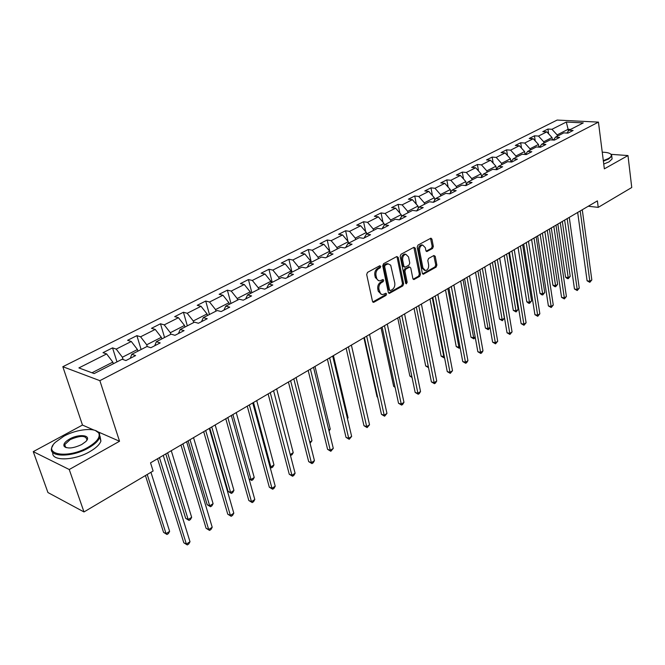 <?xml version="1.0" encoding="UTF-8"?>
<svg xmlns="http://www.w3.org/2000/svg" width="665" height="665" viewBox="0 0 665 665"><rect width="100%" height="100%" fill="white"/><g stroke="black" fill="none" stroke-linecap="round" stroke-linejoin="round"><path stroke-width="1" d="M380.779 266.366L379.765 265.751L367.521 272.376L366.681 274.512L372.5 301.37L373.963 302.201L386.024 295.393L386.589 293.922L385.891 293.248L382.641 294.628L380.604 293.839L378.934 289.317C378.543 286.316 379.424 284.063 381.569 282.55L383.131 281.686L383.705 280.214L382.982 279.524L379.773 280.879L378.227 280.489L376.847 278.876L375.991 275.485C375.592 272.459 376.473 270.198 378.634 268.702L380.205 267.845L380.779 266.366M378.551 280.655L375.326 277.496L374.844 275.26C374.453 272.243 375.334 269.982 377.496 268.485L379.067 267.638L379.54 265.875M372.774 301.985L384.885 295.152L385.384 293.456M381.427 294.396L378.277 291.295L377.803 289.076C377.412 286.083 378.285 283.83 380.43 282.326L381.993 281.461L382.475 279.732M432.558 248.502L433.339 246.474L431.942 239.151L430.962 238.161L417.986 245.086L417.196 247.139L422.333 273.29L423.289 274.246L436.115 267.106L436.888 265.086L435.226 256.349L433.896 255.493L428.576 258.452L427.795 260.481L428.634 264.836C428.858 268.02 427.811 269.94 425.517 270.589L422.957 268.02L419.59 250.821C419.357 247.638 420.388 245.718 422.682 245.053L425.317 247.696L425.874 250.564L426.847 251.545L432.558 248.502L431.419 248.311L432.192 246.291L430.513 238.319M604.352 168.844L627.984 155.56L631.75 187.513L598.234 207.364L597.386 200.888L150.531 462.848L153.108 471.003L83.99 511.942L69.243 469.515L119.542 441.252L99.866 380.663L598.442 122.119L604.352 168.844M398.244 257.413L396.822 256.532L383.547 263.706L382.724 265.817L388.327 292.45L389.324 293.415L402.824 285.9L403.63 283.83L398.244 257.413L396.789 256.549M400.987 254.279L413.929 247.289L415.301 248.17L420.463 274.346L419.682 276.382L413.854 279.574L412.882 278.61L410.762 268.012L409.773 267.039L405.716 269.184L404.919 271.254L407.163 282.326L406.315 283.855L405.633 283.182L400.18 256.358L400.987 254.279M99.866 380.663L62.826 366.706L557.145 120.066L598.442 122.119M548.633 133.864L547.943 129.052L542.798 131.637L546.813 131.878L538.492 136.076L534.469 135.826L529.207 138.47L533.222 138.736L524.71 143.025L520.687 142.751L515.308 145.46L519.323 145.743L510.612 150.14L506.589 149.833L501.086 152.601L505.109 152.917L496.19 157.414L492.167 157.081L486.531 159.916L490.554 160.257L481.435 164.862L477.412 164.504L471.643 167.405L475.666 167.771L466.323 172.484L462.3 172.094L456.398 175.061L460.413 175.46L450.845 180.29L446.83 179.874L440.779 182.908L444.794 183.341L434.993 188.286L430.987 187.838L424.785 190.955L428.8 191.412L418.759 196.474L414.744 195.992L408.393 199.184L412.4 199.683L402.109 204.878L398.111 204.363L391.594 207.63L395.592 208.162L385.043 213.482L381.045 212.933L374.37 216.291L378.36 216.857L367.537 222.318L363.556 221.728L356.706 225.169L360.688 225.768L349.582 231.37L345.609 230.747L338.585 234.271L342.55 234.92L331.145 240.672L327.197 239.999L319.981 243.623L323.93 244.313L312.226 250.215L308.286 249.5L300.888 253.224L304.819 253.955L292.8 260.015L288.876 259.259L281.27 263.074L285.185 263.855L272.833 270.09L268.934 269.275L261.121 273.207L265.011 274.03L252.318 280.439L248.444 279.574L240.414 283.614L244.279 284.495L231.229 291.071L227.38 290.164L219.126 294.312L222.958 295.243L209.542 302.018L205.718 301.046L197.222 305.318L201.03 306.307L187.214 313.273L183.432 312.251L174.687 316.64L178.461 317.695L164.247 324.869L160.498 323.78L151.495 328.302L155.228 329.416L140.581 336.798L136.882 335.65L127.605 340.305L131.296 341.486L116.209 349.1L112.551 347.878L103 352.674L106.641 353.93L78.894 367.92L94.156 373.58L122.136 359.241L125.934 360.546L135.602 355.576L131.786 354.295L130.29 358.31M547.943 129.052L551.958 129.284L566.306 122.044L583.271 122.909L568.949 130.249L573.097 130.481L567.96 133.125L563.812 132.884L555.499 137.14L559.647 137.406L554.394 140.107L550.238 139.841L541.734 144.197L545.882 144.48L540.512 147.248L536.356 146.957L527.644 151.412L531.801 151.728L526.298 154.563L522.141 154.238L513.23 158.802L517.387 159.143L511.759 162.044L507.595 161.695L498.476 166.366L502.632 166.74L496.863 169.708L492.699 169.326L483.355 174.114L487.52 174.513L481.61 177.555L477.445 177.148L467.877 182.052L472.034 182.484L465.974 185.593L461.818 185.153L452.009 190.182L456.165 190.647L449.956 193.839L445.799 193.365L435.75 198.519L439.898 199.01L433.538 202.285L429.382 201.778L419.075 207.064L423.223 207.596L416.689 210.955L412.549 210.406L401.976 215.826L406.115 216.399L399.416 219.841L395.276 219.259L384.428 224.82L388.56 225.427L381.685 228.968L377.554 228.336L366.423 234.047L370.538 234.703L363.481 238.328L359.366 237.663L347.936 243.523L352.043 244.221L344.794 247.945L340.688 247.23L328.942 253.249L333.04 253.997L325.592 257.829L321.503 257.064L309.441 263.249L313.514 264.038L305.858 267.978L301.794 267.164L289.391 273.523L293.448 274.362L285.576 278.411L281.528 277.554L268.776 284.088L272.808 284.986L264.72 289.15L260.697 288.228L247.579 294.952L251.578 295.908L243.257 300.189L239.259 299.217L225.759 306.133L229.733 307.147L221.162 311.553L217.197 310.522L203.299 317.646L207.247 318.718L198.419 323.257L194.488 322.159L180.173 329.499L184.08 330.63L174.986 335.31L171.096 334.154L156.342 341.71L160.215 342.916L150.839 347.737L146.99 346.507L131.786 354.295M543.904 143.083L543.712 141.786L552.017 137.539L552.366 139.974M552.017 137.539L546.813 131.878M543.712 141.786L538.492 136.076M555.499 137.14L553.405 140.041M530.171 150.124L529.972 148.81L538.467 144.463L538.858 147.131M538.467 144.463L533.222 138.736M529.972 148.81L524.71 143.025M541.734 144.197L539.598 147.189M516.123 157.322L515.915 156.001L524.602 151.554L525.051 154.463L525.766 154.089M524.602 151.554L519.323 145.743M515.915 156.001L510.612 150.14M527.644 151.412L525.483 154.496M501.751 164.687L501.535 163.349L510.429 158.802L510.928 161.977M510.429 158.802L505.109 152.917M501.535 163.349L496.19 157.414M513.23 158.802L511.028 161.986M487.038 172.227L486.813 170.88L495.915 166.225L496.423 169.359M495.915 166.225L490.554 160.257M486.813 170.88L481.435 164.862M498.476 166.366L496.231 169.65M471.975 179.949L471.743 178.586L481.061 173.823L481.56 176.782M481.061 173.823L475.666 167.771M471.743 178.586L466.323 172.484M483.355 174.114L481.078 177.505M456.556 187.854L456.306 186.474L465.849 181.603L466.331 184.371M465.849 181.603L460.413 175.46M456.306 186.474L450.845 180.29M467.877 182.052L465.55 185.552M440.754 195.951L440.496 194.562L450.272 189.567L450.737 192.135M450.272 189.567L444.794 183.341M440.496 194.562L434.993 188.286M452.009 190.182L449.648 193.806M424.561 204.246L424.295 202.85L434.312 197.729L434.752 200.074M434.312 197.729L428.8 191.412M424.295 202.85L418.759 196.474M435.75 198.519L433.347 202.268M407.969 212.75L407.687 211.337L417.961 206.092L418.36 208.195M417.961 206.092L412.4 199.683M407.687 211.337L402.109 204.878M419.075 207.064L416.639 210.946M390.954 221.47L390.663 220.049L401.195 214.662L401.56 216.499M401.195 214.662L395.592 208.162M390.663 220.049L385.043 213.482M401.976 215.826L399.54 219.774M373.506 230.414L373.198 228.976L383.996 223.457L384.32 225.003M383.996 223.457L378.36 216.857M373.198 228.976L367.537 222.318M384.428 224.82L382.043 228.777M355.6 239.591L355.285 238.137L366.365 232.467L366.673 233.914M366.365 232.467L360.688 225.768M355.285 238.137L349.582 231.37M366.423 234.047L364.088 238.02M337.23 249.009L336.897 247.538L348.269 241.728L348.593 243.182M348.269 241.728L342.55 234.92M336.897 247.538L331.145 240.672M347.936 243.523L345.659 247.505M318.36 258.677L318.02 257.189L329.69 251.22L330.031 252.7M329.69 251.22L323.93 244.313M318.02 257.189L312.226 250.215M328.942 253.249L326.723 257.239M298.992 268.602L298.627 267.106L310.622 260.971L310.971 262.459M310.622 260.971L304.819 253.955M298.627 267.106L292.8 260.015M309.441 263.249L307.28 267.247M279.084 278.801L278.71 277.288L291.029 270.996L291.395 272.492M291.029 270.996L285.185 263.855M278.71 277.288L272.833 270.09M289.391 273.523L287.297 277.529M258.627 289.292L258.236 287.762L270.904 281.287L271.287 282.8M270.904 281.287L265.011 274.03M258.236 287.762L252.318 280.439M268.776 284.088L266.756 288.095M237.596 300.065L237.189 298.527L250.215 291.869L250.614 293.398M250.215 291.869L244.279 284.495M237.189 298.527L231.229 291.071M247.579 294.952L245.626 298.967M215.967 311.154L215.543 309.591L228.935 302.741L229.35 304.296M228.935 302.741L222.958 295.243M215.543 309.591L209.542 302.018M225.759 306.133L223.889 310.156M193.706 322.558L193.266 320.987L207.048 313.938L207.48 315.501M207.048 313.938L201.03 306.307M193.266 320.987L187.214 313.273M203.299 317.646L201.52 321.661M170.797 334.304L170.331 332.716L184.521 325.459L184.978 327.039M184.521 325.459L178.461 317.695M170.331 332.716L164.247 324.869M180.173 329.499L178.478 333.514M147.264 346.598L146.716 344.786L161.329 337.313L161.803 338.909M161.329 337.313L155.228 329.416M146.716 344.786L140.581 336.798M156.342 341.71L154.745 345.725M123.116 359.582L122.385 357.23L137.439 349.532L137.938 351.145M137.439 349.532L131.296 341.486M122.385 357.23L116.209 349.1M91.986 372.774L112.826 362.117L113.341 363.747M112.826 362.117L106.641 353.93M93.923 430.064L82.477 425.06L33.25 451.635L69.243 469.515M33.25 451.635L47.938 492.541L83.99 511.942M627.984 155.56L611.127 154.338M82.477 425.06L62.826 366.706M588.251 206.25L598.234 207.364M568.359 131.055L568.118 129.301L557.145 134.912L557.328 136.2M570.528 129.442L568.118 129.301L566.306 122.044M557.145 134.912L551.958 129.284M568.949 130.249L566.896 133.067M116.982 361.885L112.551 347.878M141.121 349.516L136.882 335.65M164.554 337.504L160.498 323.78M187.322 325.833L183.432 312.251M209.442 314.495L205.718 301.046M230.954 303.473L227.38 290.164M251.869 292.758L248.444 279.574M272.218 282.326L268.934 269.275M292.018 272.176L288.876 259.259M311.303 262.293L308.286 249.5M330.081 252.667L327.197 239.999M347.945 241.345L345.609 230.747M365.675 231.661L363.556 221.728M382.974 222.26L381.045 212.933M399.856 213.116L398.111 204.363M416.34 204.23L414.744 195.992M432.433 195.577L430.987 187.838M448.152 187.156L446.83 179.874M463.505 178.952L462.3 172.094M478.509 170.963L477.412 164.504M493.172 163.166L492.167 157.081M507.503 155.568L506.589 149.833M521.518 148.162L520.687 142.751M535.225 140.922L534.469 135.826M119.542 441.252L98.179 431.918M389.757 293.29L388.618 293.049L401.685 285.676L402.491 283.606L397.096 257.214M385.235 265.119L384.661 266.599L389.557 289.957L390.255 290.63L392.175 289.632C394.27 288.136 395.135 285.908 394.761 282.949L390.712 265.202L388.169 263.847L385.235 265.119L384.096 264.911L383.522 266.382L384.661 266.599M389.981 290.58L388.418 289.724L383.522 266.382M388.21 263.847L387.03 263.639L385.733 264.022L386.872 264.229M384.096 264.911L385.733 264.022M413.14 279.217L418.543 276.175L419.324 274.13L413.863 247.322M408.992 266.898L404.578 268.976L403.78 271.046L406.024 282.101L407.163 282.326M405.683 283.373L406.024 282.101M408.543 256.931L405.85 254.279C403.48 254.953 402.425 256.898 402.666 260.131L403.913 266.274L405.301 267.139L408.967 265.111L409.765 263.049L408.543 256.931M405.65 254.246L404.702 254.08C402.333 254.753 401.278 256.698 401.519 259.932L402.666 260.131M404.544 267.189L402.766 266.067L401.519 259.932M426.149 251.204L431.419 248.311M422.425 245.011L421.535 244.87C419.241 245.526 418.21 247.447 418.443 250.63L419.59 250.821M424.603 270.422L421.818 267.812L418.443 250.63M422.591 273.889L434.976 266.898L435.741 264.886L433.821 255.543M145.436 475.55L163.557 532.357L166.042 533.638L169.625 531.352L150.938 472.291M147.223 474.494L166.042 533.638L166.982 534.485L163.557 532.357M169.625 531.352L168.411 533.571L166.982 534.485M157.547 458.742L183.789 542.756L186.375 544.086L159.45 457.62M189.999 541.734L188.735 543.987L187.289 544.934L186.375 544.086L189.999 541.734L163.258 455.392M187.289 544.934L183.789 542.756M63.782 436.257L55.295 442.366C42.003 454.71 67.888 459.033 87.896 447.354C96.807 442.092 100.44 437.37 98.802 433.189C96.093 427.154 76.999 428.883 63.782 436.257M95.411 430.529L99.534 433.489L99.692 437.395C98.345 440.937 94.571 444.478 88.37 448.002C71.637 457.769 47.456 457.262 51.845 447.479L53.042 445.201M69.684 438.975C79.526 433.322 92.377 435.309 85.785 441.577L81.737 444.519C73.2 448.468 67.298 449.016 64.048 446.165C63.25 443.996 65.128 441.602 69.684 438.975M86.6 440.637L86.924 439.939C86.142 435.359 80.556 435.251 70.149 439.615L64.729 444.619L64.796 446.448L66.35 447.686M99.991 436.124L100.922 441.095C99.584 444.652 95.818 448.202 89.634 451.743C74.006 460.887 50.989 461.261 52.826 452.541M64.995 447.121L65.419 446.606M603.313 160.647L608.292 158.594C610.844 157.139 611.8 155.801 611.152 154.579C610.104 153.091 607.137 152.302 602.249 152.202M610.57 153.939L611.601 154.887L611.75 156.117L608.683 159.01L603.379 161.179M602.706 155.801L602.847 156.948M611.95 157.721L612.108 158.96L609.04 161.869L603.745 164.039M165.793 453.904L185.668 518.326L188.17 519.548L191.661 517.328L171.271 450.695M167.638 452.823L188.17 519.548L189.051 520.412L185.668 518.326M191.661 517.328L190.448 519.523L189.051 520.412M188.112 440.82L207.164 504.677L209.691 505.849L213.091 503.688L193.54 437.645M190.007 439.706L209.691 505.849L210.514 506.73L207.164 504.677M213.091 503.688L211.869 505.865L210.514 506.73M180.963 445.01L206.083 528.276L208.694 529.548L182.925 443.863M212.21 527.262L210.955 529.498L209.55 530.412L208.694 529.548L212.21 527.262L186.616 441.701M209.55 530.412L206.083 528.276M203.698 431.685L227.754 514.203L230.381 515.417L205.709 430.504M233.806 513.189L232.542 515.408L231.179 516.298L230.381 515.417L233.806 513.189L209.3 428.401M231.179 516.298L227.754 514.203M209.808 428.102L228.087 491.402L230.63 492.516L233.939 490.413L215.186 424.952M211.761 426.963L230.63 492.516L231.395 493.422L228.087 491.402M233.939 490.413L232.717 492.574L231.395 493.422M232.908 414.561L251.013 479.548L254.23 477.495L236.241 412.608M248.993 478.7L251.719 480.463L249.043 478.883M254.23 477.495L253.008 479.64L251.719 480.463M253.49 402.5L270.854 466.913L273.98 464.926L256.732 400.596M269.915 466.547L271.511 467.844L270.081 467.154M273.98 464.926L272.766 467.046L271.511 467.844M225.784 418.734L248.826 500.512L251.478 501.676L227.846 417.529M254.803 499.515L253.54 501.709L252.21 502.574L251.478 501.676L254.803 499.515L231.337 415.484M252.21 502.574L248.826 500.512M247.255 406.149L269.317 487.196L271.985 488.31L249.358 404.919M275.227 486.206L273.963 488.384L272.667 489.232L271.985 488.31L275.227 486.206L252.75 402.932M272.667 489.232L269.317 487.196M268.128 393.913L289.267 474.245L291.952 475.309L270.273 392.658M295.102 473.256L293.839 475.417L292.575 476.24L291.952 475.309L295.102 473.256L273.573 390.721M292.575 476.24L289.267 474.245M288.427 382.018L308.685 461.626L311.378 462.649L290.613 380.729M314.445 460.654L313.182 462.798L311.96 463.596L311.378 462.649L314.445 460.654L293.822 378.851M311.96 463.596L308.685 461.626M308.178 370.43L327.596 449.349L330.297 450.321L310.405 369.133M333.29 448.376L330.838 451.286L330.297 450.321L333.29 448.376L313.523 367.296M330.838 451.286L327.596 449.349M327.404 359.158L346.016 437.379L348.734 438.318L329.665 357.837M351.644 436.423L349.216 439.291L348.734 438.318L351.644 436.423L332.7 356.058M349.216 439.291L346.016 437.379M346.132 348.186L363.963 425.716L366.689 426.614L348.418 346.847M369.524 424.769L367.138 427.595L366.689 426.614L369.524 424.769L351.378 345.11M367.138 427.595L363.963 425.716M364.37 337.496L381.461 414.353L384.195 415.209L366.681 336.133M386.955 413.414L384.603 416.207L384.195 415.209L386.955 413.414L369.565 334.445M384.603 416.207L381.461 414.353M382.134 327.08L398.526 403.273L401.261 404.096L384.478 325.7M403.963 402.333L402.707 404.395L401.627 405.093L401.261 404.096L403.963 402.333L387.288 324.055M401.627 405.093L398.526 403.273M399.457 316.922L415.168 392.458L417.911 393.248L401.826 315.534M420.538 391.535L419.291 393.572L418.243 394.254L417.911 393.248L420.538 391.535L404.569 313.93M418.243 394.254L415.168 392.458M414.046 308.369L425.683 365.974L428.343 366.664L416.34 307.022L431.402 381.91L434.154 382.666L418.742 305.617M436.722 380.987L435.475 383.015L434.453 383.68L434.154 382.666L436.722 380.987L421.411 304.055M434.453 383.68L431.402 381.91M432.824 297.363L447.254 371.619L450.006 372.334L435.234 295.95M452.516 370.704L450.272 373.364L450.006 372.334L452.516 370.704L437.836 294.42M450.272 373.364L447.254 371.619M448.892 287.945L462.732 361.56L465.483 362.25L451.327 286.515M467.927 360.654L466.689 362.649L465.716 363.281L465.483 362.25L467.927 360.654L453.863 285.027M465.716 363.281L462.732 361.56M464.577 278.743L477.844 351.743L480.596 352.408L467.03 277.313M482.99 350.846L481.751 352.824L480.795 353.447L480.596 352.408L482.99 350.846L469.507 275.859M480.795 353.447L477.844 351.743M479.889 269.766L492.607 342.159L495.358 342.791L482.358 268.328M497.694 341.27L495.525 343.83L495.358 342.791L497.694 341.27L484.777 266.906M495.525 343.83L492.607 342.159M494.843 261.004L507.029 332.791L509.781 333.389L497.32 259.55M512.067 331.901L509.922 334.437L509.781 333.389L512.067 331.901L499.689 258.161M509.922 334.437L507.029 332.791M509.448 252.442L521.127 323.631L523.879 324.204L511.942 250.979M526.106 322.758L523.995 325.26L523.879 324.204L526.106 322.758L514.253 249.624M523.995 325.26L521.127 323.631M523.721 244.072L534.909 314.678L537.661 315.227L526.223 242.609M539.839 313.805L537.752 316.291L537.661 315.227L539.839 313.805L528.484 241.287M537.752 316.291L534.909 314.678M290.231 454.586L293.223 452.674L276.673 388.9M293.223 452.674L292.001 454.785L290.447 455.434M290.788 455.558L290.281 454.777M309.774 442.134L311.968 440.737L296.091 377.521M311.968 440.737L310.065 443.272M328.809 430.022L330.247 429.108L315.01 366.432M330.247 429.108L329.075 431.103M347.354 418.219L348.061 417.77L333.439 355.625M348.061 417.77L347.479 418.75M365.434 406.706L351.394 345.093M363.905 337.762L377.055 396.839L377.604 397.005M377.662 397.296L377.055 396.839M381.028 327.729L393.655 386.307L394.952 386.673M395.11 387.387L393.655 386.307M397.737 317.928L409.856 376.016L411.859 376.565M412.067 377.545L409.856 376.016M428.543 367.662L425.683 365.974M429.964 299.042L441.136 356.166L444.32 356.498M432.283 297.679L444.054 357.853L441.136 356.166M444.519 357.554L444.054 357.853M445.508 289.923L456.232 346.581L458.892 347.213L459.914 346.565M447.844 288.56L459.124 348.244L456.232 346.581M460.105 347.596L459.124 348.244M451.111 191.553L450.637 191.595M460.687 281.029L470.986 337.213L473.646 337.82L475.143 336.872M463.039 279.649L473.854 338.859L470.986 337.213M475.259 337.504L473.854 338.859M466.838 183.615L466.215 183.665M475.525 272.326L485.408 328.061L488.068 328.643L490.014 327.404M477.894 270.946L488.243 329.682L485.408 328.061M490.055 327.662L488.243 329.682M482.183 175.859L481.418 175.926M490.022 263.83L499.506 319.109L502.175 319.666L504.402 318.244L494.702 261.087M492.408 262.434L502.324 320.713L499.506 319.109M504.402 318.244L502.324 320.713M497.162 168.287L496.265 168.361M504.195 255.518L513.297 310.356L515.965 310.887L518.143 309.499L508.833 252.8M506.589 254.121L515.965 310.887L516.09 311.935L513.297 310.356M518.143 309.499L516.09 311.935M511.792 160.88L510.77 160.972M518.052 247.397L526.788 301.794L529.456 302.301L531.584 300.937L522.657 244.703M520.462 245.992L529.456 302.301L529.556 303.348L528.492 303.149L526.788 301.794M531.584 300.937L529.556 303.348M537.669 235.9L548.384 305.925L551.135 306.449L540.18 234.429M553.272 305.06L551.202 307.513L551.135 306.449L553.272 305.06L542.391 233.132M551.202 307.513L548.384 305.925M526.082 153.648L524.943 153.748M531.609 239.45L539.997 293.415L542.648 293.897L544.743 292.567L536.173 236.782M534.02 238.037L542.648 293.897L542.731 294.952L541.667 294.761L539.997 293.415M544.743 292.567L542.731 294.952M551.302 227.904L561.568 297.363L564.319 297.862L553.829 226.424M566.397 296.507L564.352 298.926L564.319 297.862L566.397 296.507L555.982 225.161M564.352 298.926L561.568 297.363M540.038 146.574L538.791 146.691M544.868 231.678L552.914 285.21L555.566 285.676L557.611 284.371L549.39 229.026M547.295 230.256L555.566 285.676L555.624 286.731L554.56 286.549L552.914 285.21M557.611 284.371L555.624 286.731M564.635 220.09L574.469 288.984L577.212 289.466L567.17 218.602M579.248 288.136L577.228 290.53L577.212 289.466L579.248 288.136L569.273 217.372M577.228 290.53L574.469 288.984M553.679 139.658L552.341 139.783M557.844 224.072L565.558 277.18L568.209 277.629L570.213 276.349L562.332 221.445M560.279 222.642L568.209 277.629L568.243 278.685L567.187 278.51L565.558 277.18M570.213 276.349L568.243 278.685M577.677 212.443L587.087 280.788L589.83 281.245L580.212 210.955M591.825 279.94L589.822 282.317L589.83 281.245L591.825 279.94L582.274 209.749M589.822 282.317L587.087 280.788M377.496 268.485L378.634 268.702M374.844 275.26L375.991 275.485M375.326 277.496L376.465 277.721M381.993 281.461L383.131 281.686M380.43 282.326L381.569 282.55M377.803 289.076L378.934 289.317M378.277 291.295L379.407 291.528M384.885 295.152L386.024 295.393M372.832 301.952L373.963 302.201M379.067 267.638L380.205 267.845M402.491 283.606L403.63 283.83M401.685 285.676L402.824 285.9M388.418 289.724L389.557 289.957M414.154 247.978L415.301 248.17M419.324 274.13L420.463 274.346M418.543 276.175L419.682 276.382M413.165 279.242L414.253 279.45M408.235 266.948L409.382 267.155M404.578 268.976L405.716 269.184M403.78 271.046L404.919 271.254M402.766 266.067L403.913 266.274M426.199 251.27L427.221 251.437M421.818 267.812L422.957 268.02M434.079 256.158L435.226 256.349M435.741 264.886L436.888 265.086M434.976 266.898L436.115 267.106M422.616 273.93L423.68 274.13M430.795 238.976L431.942 239.151M432.192 246.291L433.339 246.474M511.368 161.487L510.886 161.736M539.839 146.857L539.249 147.156M553.588 139.791L553.13 140.024M373.098 302.243L373.514 302.334M387.03 263.639L388.169 263.847M408.634 266.831L409.773 267.039M404.702 254.08L405.85 254.279M421.535 244.87L422.682 245.053M100.922 441.095L99.692 437.395M64.729 444.619L65.719 447.479M64.796 446.448L64.048 446.165M98.802 433.189L99.534 433.489M612.108 158.96L611.75 156.117M611.152 154.579L611.601 154.887"/></g></svg>
